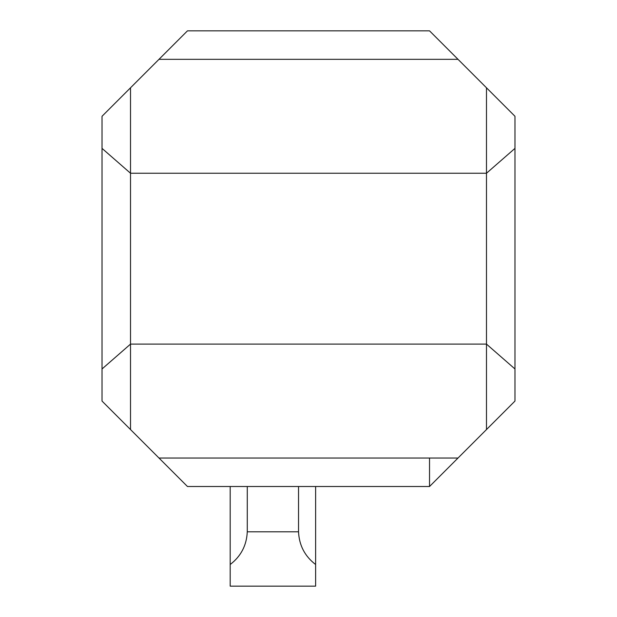 <?xml version="1.0" encoding="UTF-8"?>
<svg xmlns="http://www.w3.org/2000/svg" width="617" height="617" viewBox="0 0 617 617"><rect width="100%" height="100%" fill="white"/><g stroke="black" fill="none" stroke-linecap="round" stroke-linejoin="round"><path stroke-width="0.93" d="M429.532 458.022L429.532 486.504L298.535 486.504L298.535 531.8L247.27 531.8C246.646 545.382 240.946 556.287 230.187 564.509L230.187 586.15L315.619 586.15L315.619 486.504L429.532 486.504L514.971 401.065L429.532 486.504L187.468 486.504L230.187 486.504L230.187 564.509M315.619 564.509C304.86 556.287 299.16 545.382 298.535 531.8M247.27 531.8L247.27 486.504L187.468 486.504L102.029 401.065L130.511 429.548L130.511 87.807L187.468 30.85L130.511 87.807M458.015 59.325L429.532 30.85L187.468 30.85L247.27 30.85L187.468 30.85L102.029 116.281L102.029 148.381L130.511 173.238L486.489 173.238L486.489 429.548M158.985 59.325L187.468 30.85L429.532 30.85L187.468 30.85L429.532 30.85L298.535 30.85L429.532 30.85L514.971 116.281L429.532 30.85L514.971 116.281L514.971 148.381L486.489 173.238L486.489 87.807M514.971 401.065L458.015 458.022L514.971 401.065L514.971 368.974L486.489 344.109L130.511 344.109L102.029 368.974L102.029 401.065L187.468 486.504L429.532 486.504M514.971 368.974L514.971 148.381M458.015 458.022L158.985 458.022L130.511 429.548M102.029 148.381L102.029 368.974M102.029 116.281L187.468 30.85M315.619 586.15L230.187 586.15M429.532 30.85L514.971 116.281M158.985 59.332L458.015 59.332"/></g></svg>
